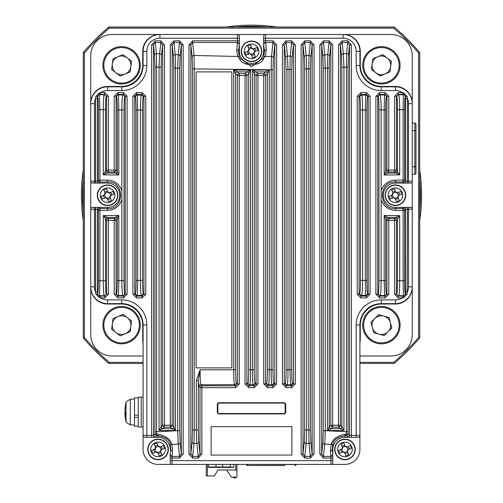 <?xml version="1.0" encoding="UTF-8"?>
<svg xmlns="http://www.w3.org/2000/svg" width="503" height="503" viewBox="0 0 503 503"><rect width="100%" height="100%" fill="white"/><g stroke="black" fill="none" stroke-linecap="round" stroke-linejoin="round"><path stroke-width="0.75" d="M344.957 437.289L348.214 437.289L346.209 435.736L344.957 435.724L344.957 437.289A12.147 12.147 0 0 0 332.804 449.437L332.804 462.521A1.867 1.867 0 0 1 330.936 464.395L344.957 464.395A14.952 14.952 0 0 0 359.909 449.437L359.909 324.957A21.308 21.308 0 0 1 381.217 303.649A21.308 21.308 0 0 0 359.909 324.957L356.168 324.957A25.043 25.043 0 0 1 381.217 299.907L395.421 299.907A13.084 13.084 0 0 0 402.318 297.946L398.313 297.946L398.313 296.078L403.746 296.085L403.582 297.732L407.179 294.035L405.613 294.217L405.607 209.349A1.867 1.861 -135 0 0 403.746 207.481L410.373 207.387A1.867 1.867 0 0 1 412.246 209.261L412.246 181.218A1.867 1.867 0 0 1 410.373 183.092L404.236 183.092L405.871 181.218L408.505 181.218L408.505 103.656A13.084 13.084 0 0 0 407.474 98.563L407.474 183.092L395.421 183.092A12.147 12.147 0 0 0 383.273 195.239A12.147 12.147 0 0 0 395.421 207.387L404.236 207.387M94.495 183.092L94.495 181.218L95.526 181.218L95.526 98.563A13.084 13.084 0 0 0 94.495 103.656L94.495 181.218L90.754 181.218L90.754 103.656A16.819 16.819 0 0 1 107.579 86.83L121.783 86.83A21.308 21.308 0 0 0 143.091 65.522A21.308 21.308 0 0 1 121.783 86.83A21.308 21.308 0 0 0 143.091 65.522L143.091 51.319A16.819 16.819 0 0 1 159.916 34.493L237.479 34.493A1.867 1.867 0 0 1 239.353 36.367L239.353 44.057L237.479 42.422L237.479 38.234L159.916 38.234A13.084 13.084 0 0 0 146.832 51.319L146.832 65.522A25.043 25.043 0 0 1 121.783 90.571L107.579 90.571A13.084 13.084 0 0 0 100.682 92.533L100.682 94.401L99.254 94.394L97.387 96.262L97.393 181.13A1.867 1.861 45 0 0 99.254 182.998L92.627 183.092A1.867 1.867 0 0 1 90.754 181.218L90.754 209.261A1.867 1.867 0 0 1 92.627 207.387L98.764 207.387L97.129 209.261L94.495 209.261L94.495 286.823A13.084 13.084 0 0 0 95.526 291.916L95.526 207.387L107.579 207.387A12.147 12.147 0 0 0 119.727 195.239A12.147 12.147 0 0 0 107.579 183.092L98.764 183.092M143.091 449.437L143.091 435.422L143.091 449.437A14.952 14.952 0 0 0 158.043 464.395L172.064 464.395L158.043 464.395M98.714 207.387L99.254 207.481A1.867 1.861 135 0 0 97.393 209.349L97.387 294.217L95.822 294.035L99.418 297.732L99.254 296.085L104.687 296.078L104.687 297.946L100.682 297.946A13.084 13.084 0 0 0 107.579 299.907L121.783 299.907A25.043 25.043 0 0 1 146.832 324.957L146.832 435.422L153.201 435.422L154.836 437.289L144.958 437.289A1.867 1.867 0 0 1 143.091 435.422L143.091 324.957A21.308 21.308 0 0 0 121.783 303.649L107.579 303.649A16.819 16.819 0 0 1 90.754 286.823L90.754 209.261L94.495 209.261L94.495 207.387M267.376 369.749L271.192 369.755L271.192 69.785L194.24 68.88L194.24 430.008L196.333 429.933L196.333 380.469L200.125 369.824L233.719 369.749L233.719 70.024L250.557 70.011L248.696 73.746L246.923 75.519L246.923 383.927L245.055 383.927L248.784 387.662L248.784 385.795L246.923 383.927L248.042 382.808C248.438 381.739 248.658 377.382 248.696 369.743L248.696 73.746A1.867 1.861 -135 0 0 246.828 71.879L250.557 70.011L250.557 369.743C250.519 378.476 250.305 383.456 249.909 384.676L248.784 385.795L254.216 385.795L254.216 387.662L257.945 383.927L256.077 383.927L256.077 75.519L254.304 73.746L252.443 70.011L269.281 70.024L267.376 73.759L265.609 75.519L265.609 383.927L263.742 383.927L267.477 387.662L267.477 385.795L265.609 383.927L266.722 382.814C267.124 381.746 267.338 377.395 267.376 369.749L267.376 73.759A1.867 1.861 -135 0 0 265.509 71.891L269.281 70.024L269.281 369.749C269.243 378.482 269.011 383.462 268.589 384.682L267.477 385.795L272.903 385.795L272.903 387.662L276.637 383.927L274.77 383.927L272.903 385.795L271.796 384.688C271.425 383.468 271.224 378.495 271.192 369.755L273.01 369.755C273.047 377.401 273.261 381.758 273.663 382.821L274.77 383.927L274.77 44.899L276.637 44.899L272.984 40.818L272.984 42.491L274.77 44.899L273.393 58.071L273.01 69.785L273.01 369.755M231.845 367.882L196.107 367.882L196.107 71.891L231.845 71.891L231.845 367.882M397.483 280.749L399.703 280.749C399.64 289.514 399.3 294.494 398.697 295.701L398.313 296.078L396.452 294.211L396.829 293.834C397.225 292.784 397.445 288.426 397.483 280.749L397.483 219.339L396.452 220.377L396.452 294.211L394.585 294.211L394.585 220.377L388.788 220.377L388.788 294.211L386.92 294.211L386.92 220.377L385.77 219.226L384.185 215.46L399.703 215.611L397.483 219.339A1.867 1.861 45 0 0 395.616 217.478L399.703 215.611L399.703 280.749L403.104 280.781L403.104 210.348L395.767 210.424C388.643 210.128 383.77 206.626 381.142 199.917L381.142 190.562C383.776 183.853 388.649 180.351 395.767 180.055L403.104 180.131L403.104 109.698L399.703 109.729L399.703 174.868L384.185 175.019L385.77 171.253L386.92 170.102L386.92 96.268L386.398 96.783C385.996 97.808 385.776 102.172 385.738 109.874L385.738 171.341A1.867 1.823 13.1 0 0 387.543 173.164L384.185 175.019L384.185 109.874L381.142 109.899L381.142 190.562M381.142 199.917L381.142 280.58L384.185 280.605L384.185 215.46L387.637 217.365L388.788 218.509L394.585 218.509L395.616 217.478M121.858 190.562L121.858 109.899L118.815 109.874L118.815 175.019L115.457 173.164A1.867 1.823 -13.1 0 0 117.262 171.341L117.262 109.874C117.224 102.172 117.004 97.808 116.602 96.783L116.08 96.268L116.08 170.102L117.23 171.253L118.815 175.019L103.297 174.868L105.517 171.139A1.867 1.861 -135 0 0 107.384 173.007L103.297 174.868L103.297 109.729L99.896 109.698L99.896 180.131L107.233 180.055C114.357 180.351 119.23 183.853 121.858 190.562L121.858 199.917C119.224 206.626 114.351 210.128 107.233 210.424L99.896 210.348L99.896 280.781L103.297 280.749L103.297 215.611L118.815 215.46L117.23 219.226L116.08 220.377L116.08 294.211L114.212 294.211L117.947 297.946L117.947 296.078L116.08 294.211L116.602 293.695C117.004 292.683 117.224 288.32 117.262 280.605L117.262 219.138A1.867 1.823 -166.9 0 0 115.457 217.315L118.815 215.46L118.815 280.605L121.858 280.58L121.858 199.917M291.872 455.045L291.872 426.638L211.128 426.638L211.128 455.045L291.872 455.045M217.296 412.058A1.867 1.867 0 0 0 219.163 413.925L283.837 413.925A1.867 1.867 0 0 0 285.704 412.058L285.704 404.582A1.867 1.867 0 0 0 283.837 402.714L219.163 402.714A1.867 1.867 0 0 0 217.296 404.582L217.296 412.058M404.286 183.092L402.74 181.998L395.421 181.923C378.137 180.753 378.086 209.701 395.421 208.556L395.421 207.387L407.474 207.387L407.179 294.035M395.767 180.055A1.867 0.346 -89.4 0 1 395.421 181.923L395.421 183.092L404.236 183.092M403.746 182.998A1.867 1.861 -45 0 0 405.607 181.13L405.613 96.262L407.179 96.444L403.582 92.747L402.318 92.533A13.084 13.084 0 0 0 395.421 90.571L381.217 90.571A25.043 25.043 0 0 1 356.168 65.522L356.168 51.319A13.084 13.084 0 0 0 343.084 38.234L265.521 38.234L265.521 40.818L272.984 40.818M404.607 109.698L403.104 109.698L403.412 94.734L403.746 94.394L405.613 96.262L405.28 96.595C404.871 97.613 404.651 101.977 404.607 109.698L404.607 180.131L405.871 181.218M403.582 92.747L403.746 94.394L402.318 94.401L402.318 92.533L398.313 92.533L394.585 96.268L396.452 96.268L396.452 170.102L399.703 174.868L395.716 173.038A1.867 1.811 102.1 0 0 397.533 171.171M395.616 173.007L394.585 171.969L388.788 171.969L387.637 173.12L395.616 173.007A1.867 1.861 135 0 0 397.483 171.139L397.483 109.729C397.445 102.071 397.232 97.714 396.829 96.645L396.452 96.268L398.313 94.401L398.313 92.533M378.966 280.58L381.142 280.58C381.079 289.332 380.758 294.312 380.18 295.525A1.867 1.861 -135 0 1 378.313 293.658C378.715 292.601 378.929 288.244 378.966 280.58L378.966 109.899C378.929 102.254 378.715 97.896 378.313 96.821A1.867 1.861 -45 0 1 380.18 94.954C380.765 96.186 381.085 101.166 381.142 109.899L378.966 109.899M385.738 280.605C385.776 288.32 385.996 292.683 386.398 293.695A1.867 1.861 135 0 1 384.537 295.563L384.185 280.605L385.738 280.605L385.738 219.138A1.867 1.823 166.9 0 1 387.543 217.315M404.607 280.781C404.651 288.521 404.871 292.884 405.28 293.884L405.613 294.217L403.746 296.085L403.412 295.751L403.104 280.781L404.607 280.781L404.607 210.348A1.867 1.861 -135 0 0 402.74 208.481L403.746 207.481M360.425 280.429L362.556 280.429C362.5 289.175 362.198 294.154 361.644 295.368A1.867 1.861 -135 0 1 359.777 293.507C360.173 292.444 360.393 288.087 360.425 280.429L360.425 110.05C360.393 102.411 360.173 98.054 359.777 96.978A1.867 1.861 -45 0 1 361.644 95.111C362.198 96.343 362.5 101.323 362.556 110.05L362.556 280.429L365.291 280.448L365.291 110.031L360.425 110.05M366.888 110.031L365.291 110.031L365.681 95.08A1.867 1.861 45 0 1 367.548 96.947C367.146 97.984 366.926 102.348 366.888 110.031L366.888 280.448C366.926 288.15 367.146 292.513 367.548 293.532A1.867 1.861 135 0 1 365.681 295.399L365.291 280.448L366.888 280.448M345.159 434.164L344.957 435.724C338.123 436.811 334.099 439.427 332.885 443.571L332.238 449.437A1.867 1.672 174 0 1 330.37 451.109L331.207 444.426C332.577 439.169 337.224 435.749 345.159 434.164L346.41 434.158L346.422 431.807L346.422 67.081L343.951 67.226L343.951 430.455L327.579 430.549L329.283 426.796A1.867 1.861 -135 0 0 331.15 428.663L327.579 430.549L327.579 68.094L325.322 68.201L325.322 430.687L348.063 431.807L348.07 433.869L349.535 435.334L356.168 435.422L356.168 324.957M348.063 67.081L346.422 67.081L346.586 53.582A1.867 1.672 6 0 1 348.453 55.255L348.063 67.081L348.063 431.807M179.722 68.201L175.421 68.094L175.421 430.549L171.888 428.682A1.867 1.842 -19 0 0 173.736 426.833L173.736 68.094L173.353 56.311L172.158 44.899L172.158 425.236L173.717 426.796L175.421 430.549L159.049 430.455L159.049 67.226L156.578 67.081L156.578 431.807L177.678 430.687L177.678 68.201L178.238 54.783L179.527 42.491L181.313 44.899L180.105 56.455L179.722 68.201L179.722 430.687L180.105 442.433L181.313 453.989L179.527 456.397L179.527 458.07L172.064 458.07L172.064 460.654L330.936 460.654L330.936 458.07L323.473 458.07L323.473 456.397L321.687 453.989L319.82 453.989L319.82 44.899L321.687 44.899L323.473 42.491L323.473 40.818L329.056 40.818L329.056 42.491L330.842 44.899L332.709 44.899L332.709 425.236L340.374 425.236L341.864 426.726L341.864 67.226L341.48 55.456L340.374 44.899L340.374 425.236A1.867 1.861 -45 0 1 338.506 427.104L332.709 427.104L331.15 428.663L340.047 428.613L338.506 427.104L338.506 44.899L340.374 44.899L342.166 42.491L342.166 40.818L338.506 44.899M329.264 68.094L327.579 68.094L327.78 54.638A1.867 1.672 6 0 1 329.647 56.311L329.264 68.094L329.264 426.833A1.867 1.842 -161 0 0 331.112 428.682M322.895 442.433L323.278 430.687L323.278 68.201L322.895 56.455L321.687 44.899L321.687 453.989L322.895 442.433A1.867 1.672 -174 0 0 324.762 444.105L323.473 456.397L330.924 456.397L330.37 451.109M332.804 454.882L332.804 458.07L330.936 458.07L330.924 456.397A1.867 1.672 174 0 0 332.791 454.725L330.936 456.466M332.791 454.725L332.238 449.437L332.804 449.437L332.804 454.831M291.74 69.439L289.961 69.439L290.25 56.04A1.867 1.672 6 0 1 292.117 57.713L291.74 69.439L291.74 369.787C291.778 377.445 291.991 381.802 292.388 382.858L293.463 383.927L291.595 385.795L291.595 387.662L286.169 387.662L286.169 385.795L284.302 383.927L285.383 382.852C285.779 381.777 285.993 377.426 286.031 369.787L286.031 69.489L285.654 57.782L284.302 44.899L286.094 42.491L287.521 56.11L287.986 69.489L287.986 369.787L289.961 369.787L289.961 69.439L286.031 69.489M310.489 68.88L308.76 68.88L309.005 55.456A1.867 1.672 6 0 1 310.873 57.128L310.489 68.88L310.489 430.008L310.873 441.76L312.156 453.989L310.364 456.397L310.364 458.07L304.78 458.07L304.78 456.397L302.995 453.989L304.284 441.659L304.667 429.933L304.667 68.955L304.284 57.229L302.995 44.899L304.78 42.491L306.151 55.556L306.667 68.955L306.667 429.933L308.76 430.008L308.76 68.88L304.667 68.955M153.201 435.422L154.93 433.869L154.937 431.807L156.578 431.807L156.59 434.158L157.841 434.164C165.795 435.768 170.448 439.188 171.793 444.426L172.63 451.109A1.867 1.672 -174 0 1 170.762 449.437L170.196 449.437A12.147 12.147 0 0 0 158.043 437.289L154.836 437.289M172.63 451.109L172.076 456.397A1.867 1.672 -174 0 1 170.209 454.725L170.762 449.437L170.115 443.571C168.914 439.433 164.89 436.824 158.043 435.724L158.043 437.289M332.804 460.654L330.936 460.654L330.936 464.395L172.064 464.395A1.867 1.867 0 0 1 170.196 462.521L170.209 454.725M151.598 437.289L151.598 44.899L153.465 44.899L155.251 42.491L155.251 40.818L160.834 40.818L160.834 42.491L162.626 44.899L164.494 44.899L164.494 425.236L162.626 425.236L162.626 44.899L161.52 55.456L161.136 67.226L161.136 426.726A1.867 1.861 -135 0 0 163.003 428.594L159.049 430.455L161.111 426.745L162.626 425.236A1.867 1.861 -135 0 0 164.494 427.104L163.003 428.594M154.937 67.081L154.547 55.255A1.867 1.672 -6 0 1 156.414 53.582L156.578 67.081L154.937 67.081L154.937 431.807M136.112 280.448L137.709 280.448L137.319 295.399A1.867 1.861 -135 0 1 135.452 293.532C135.854 292.513 136.074 288.15 136.112 280.448L136.112 110.031C136.074 102.348 135.854 97.984 135.452 96.947A1.867 1.861 -45 0 1 137.319 95.08L137.709 110.031L137.709 280.448L140.444 280.429L140.444 110.05L136.112 110.031M142.575 110.05L140.444 110.05C140.5 101.323 140.802 96.343 141.356 95.111A1.867 1.861 45 0 1 143.223 96.978C142.827 98.054 142.607 102.411 142.575 110.05L142.575 280.429C142.607 288.087 142.827 292.444 143.223 293.507A1.867 1.861 135 0 1 141.356 295.368C140.802 294.154 140.5 289.175 140.444 280.429L142.575 280.429M99.254 207.481L100.26 208.481L107.579 208.556C124.863 209.726 124.914 180.778 107.579 181.923L107.579 183.092L95.526 183.092L95.526 181.218L97.393 181.13L98.393 180.131A1.867 1.861 45 0 0 100.26 181.998L99.254 182.998M107.233 210.424A1.867 0.346 90.6 0 1 107.579 208.556L107.579 207.387L98.764 207.387M98.393 280.781L99.896 280.781L99.588 295.751L99.254 296.085L97.387 294.217L97.72 293.884C98.129 292.884 98.349 288.521 98.393 280.781L98.393 210.348L97.129 209.261M107.384 217.478L108.415 218.509L114.212 218.509L115.363 217.365L107.384 217.478A1.867 1.861 -45 0 0 105.517 219.339L105.517 280.749C105.555 288.426 105.775 292.784 106.171 293.834L106.548 294.211L106.548 220.377L103.297 215.611L107.284 217.441A1.867 1.811 -77.9 0 0 105.467 219.308M124.034 109.899L121.858 109.899C121.915 101.166 122.235 96.186 122.82 94.954A1.867 1.861 45 0 1 124.687 96.821C124.285 97.896 124.071 102.254 124.034 109.899L124.034 280.58C124.071 288.244 124.285 292.601 124.687 293.658A1.867 1.861 135 0 1 122.82 295.525C122.242 294.312 121.921 289.332 121.858 280.58L124.034 280.58M97.393 98.563L95.526 98.563L95.822 96.444L99.418 92.747L104.687 92.533L104.687 94.401L106.548 96.268L108.415 96.268L108.415 170.102L106.548 170.102L106.548 96.268L106.171 96.645C105.768 97.714 105.555 102.071 105.517 109.729L105.517 171.139L106.548 170.102A1.867 1.861 -135 0 0 108.415 171.969L107.384 173.007M107.233 180.055A1.867 0.346 89.4 0 0 107.579 181.923L100.26 181.998A1.867 0.358 89.4 0 1 99.896 180.131L98.393 180.131L98.393 109.698C98.349 101.977 98.129 97.613 97.72 96.595L95.822 96.444M192.511 430.008L194.24 430.008L193.995 443.432A1.867 1.672 -174 0 1 192.127 441.76L192.511 430.008L192.511 68.88L192.127 57.128A1.867 1.672 -6 0 1 193.995 55.456L237.586 56.468L236.718 49.646L237.479 42.422M198.333 429.933L198.716 441.659L200.005 453.989L198.22 456.397L198.22 458.07L201.873 453.989L200.005 453.989L200.005 387.662L198.968 386.625L198.333 380.469L198.333 429.933L196.333 429.933L196.849 443.332L193.995 443.432L192.636 456.397L190.844 453.989L188.977 453.989L192.636 458.07L192.636 456.397L198.22 456.397L196.849 443.332A1.867 1.672 174 0 0 198.716 441.659M235.624 369.749C235.662 377.395 235.876 381.746 236.278 382.814L237.391 383.927L237.391 75.519L235.624 73.759L233.719 70.024L237.485 71.885A1.867 1.861 -54.2 0 0 235.624 73.752L235.624 369.749L233.719 369.749C233.757 378.482 233.989 383.462 234.411 384.682L200.835 384.764L201.873 385.795A1.867 1.861 -45 0 0 200.005 387.662L201.873 387.662L201.873 453.989M254.304 369.743C254.342 377.382 254.562 381.739 254.958 382.808L256.077 383.927L254.216 385.795L253.091 384.676C252.695 383.456 252.481 378.476 252.443 369.743L252.443 70.011L256.172 71.879A1.867 1.861 -43.1 0 0 254.304 73.746L254.304 369.743L248.696 369.743M239.353 44.006L238.585 51.319L239.265 57.317C239.742 67.138 263.258 67.163 263.735 57.317L264.415 51.319L263.647 44.057L263.647 36.367A1.867 1.867 0 0 1 265.521 34.493L237.479 34.493L237.479 38.234L239.353 38.234M236.718 49.646A1.867 1.672 -174 0 1 238.585 51.319L239.353 51.319A12.147 12.147 0 0 0 251.5 63.466A12.147 12.147 0 0 0 263.647 51.319L263.647 44.057M192.127 57.128L190.844 44.899L192.636 42.491L192.636 40.818L239.353 40.818L239.353 51.319L239.353 44.057M359.909 449.437L359.909 435.422A1.867 1.867 0 0 1 358.042 437.289L348.164 437.289M263.647 38.234L265.521 38.234L265.521 34.493L343.084 34.493A16.819 16.819 0 0 1 359.909 51.319L359.909 65.522A21.308 21.308 0 0 0 381.217 86.83L395.421 86.83A16.819 16.819 0 0 1 412.246 103.656L412.246 181.218L408.505 181.218L408.505 183.092M405.607 291.916L407.474 291.916A13.084 13.084 0 0 0 408.505 286.823L408.505 209.261L412.246 209.261L412.246 286.823A16.819 16.819 0 0 1 395.421 303.649L381.217 303.649L381.217 299.907M266.282 49.646A1.867 1.672 -6 0 0 264.415 51.319L263.647 51.319L263.647 40.818L265.521 40.818L266.282 49.646L265.414 56.468L251.506 66.798L237.586 56.468A1.867 1.647 159.5 0 1 239.265 57.317M172.064 464.395L172.064 460.654L170.196 460.654L170.196 454.831M95.822 294.035L95.526 291.916L97.393 291.916M100.682 296.078L100.682 297.946L99.418 297.732M407.179 96.444L407.474 98.563L405.607 98.563M403.582 297.732L402.318 297.946L402.318 296.078M114.212 294.211L114.212 220.377L108.415 220.377L108.415 294.211L106.548 294.211L104.687 296.078L104.303 295.701C103.7 294.494 103.36 289.514 103.297 280.749L105.517 280.749M99.418 92.747L99.896 109.698L98.393 109.698M105.517 109.729L103.297 109.729C103.36 100.99 103.7 96.004 104.303 94.778L104.687 94.401L100.682 94.401M402.318 94.401L398.313 94.401L398.697 94.778C399.3 96.004 399.64 100.99 399.703 109.729L397.483 109.729M117.262 280.605L118.815 280.605L118.463 295.563A1.867 1.861 -135 0 1 116.602 293.695M116.602 96.783A1.867 1.861 -45 0 1 118.463 94.916L118.815 109.874L117.262 109.874M385.738 109.874L384.185 109.874L384.537 94.916A1.867 1.861 45 0 1 386.398 96.783M161.136 67.226L159.049 67.226L159.652 53.783L160.834 42.491L155.251 42.491L156.414 53.582L159.652 53.783A1.867 1.672 -174 0 1 161.52 55.456M173.353 56.311A1.867 1.672 -6 0 1 175.22 54.638L175.421 68.094L173.736 68.094M239.334 44.163A1.867 1.672 -174 0 0 237.466 42.491L192.636 42.491L193.995 55.456L194.24 68.88L192.511 68.88M273.01 69.785L271.192 69.785L271.526 56.399L272.984 42.491L265.534 42.491A1.867 1.672 -6 0 0 263.666 44.163M322.895 56.455A1.867 1.672 -6 0 1 324.762 54.783L327.78 54.638L329.056 42.491L323.473 42.491L324.762 54.783L325.322 68.201L323.278 68.201M341.48 55.456A1.867 1.672 174 0 1 343.348 53.783L346.586 53.582L347.749 42.491L342.166 42.491L343.348 53.783L343.951 67.226L341.864 67.226M196.333 380.469L198.333 380.469L200.125 369.824C200.163 378.558 200.401 383.538 200.835 384.764A1.867 1.861 -45 0 0 198.968 386.625M286.031 369.787L287.986 369.787C287.942 378.514 287.697 383.493 287.251 384.72L286.169 385.795L291.595 385.795L290.527 384.726L289.961 369.787L291.74 369.787M170.196 454.882L172.064 456.466L179.527 456.397L178.238 444.105L177.678 430.687L179.722 430.687M323.278 430.687L325.322 430.687L324.762 444.105L331.207 444.426A1.867 1.647 -159.7 0 0 332.885 443.571M304.667 429.933L306.667 429.933L306.151 443.332L304.78 456.397L310.364 456.397L309.005 443.432L308.76 430.008L310.489 430.008M183.18 44.899L181.313 44.899L181.313 453.989L183.18 453.989L183.18 44.899L179.527 40.818L179.527 42.491L173.944 42.491L173.944 40.818L170.291 44.899L172.158 44.899L173.944 42.491L175.22 54.638L178.238 54.783A1.867 1.672 6 0 1 180.105 56.455M171.888 428.682L170.291 427.104L164.494 427.104L164.494 425.236L170.291 425.236L170.291 44.899M97.72 293.884A1.867 1.861 45 0 0 99.588 295.751L104.303 295.701A1.867 1.861 -45 0 0 106.171 293.834M117.23 219.226A1.867 1.861 -135 0 0 115.363 217.365L115.457 217.315M106.171 96.645A1.867 1.861 -135 0 0 104.303 94.778L99.588 94.734A1.867 1.861 135 0 0 97.72 96.595M100.26 208.481A1.867 0.358 90.6 0 0 99.896 210.348L98.393 210.348A1.867 1.861 135 0 1 100.26 208.481M123.373 296.078L123.373 297.946L127.108 294.211L125.241 294.211L123.373 296.078L122.82 295.525L118.463 295.563L117.947 296.078L123.373 296.078M115.457 173.164L114.212 171.969L108.415 171.969L108.415 170.102L114.212 170.102L114.212 96.268L116.08 96.268L117.947 94.401L117.947 92.533L114.212 96.268M124.687 293.658L125.241 294.211L125.241 96.268L127.108 96.268L123.373 92.533L123.373 94.401L125.241 96.268L124.687 96.821M347.667 437.195A1.867 1.861 -45 0 0 349.535 435.334L349.535 44.899L351.402 44.899L347.749 40.818L347.749 42.491L349.535 44.899L348.453 55.255M339.997 428.594A1.867 1.861 -45 0 0 341.864 426.726L343.951 430.455L340.047 428.613A1.867 1.842 -72.8 0 0 341.889 426.745M408.505 207.387L408.505 209.261L405.871 209.261L404.607 210.348L403.104 210.348A1.867 0.358 -90.6 0 0 402.74 208.481L395.421 208.556A1.867 0.346 -90.6 0 1 395.767 210.424M396.829 293.834A1.867 1.861 45 0 0 398.697 295.701L403.412 295.751A1.867 1.861 -45 0 0 405.28 293.884M405.28 96.595A1.867 1.861 -135 0 0 403.412 94.734L398.697 94.778A1.867 1.861 135 0 0 396.829 96.645M402.74 181.998A1.867 0.358 -89.4 0 0 403.104 180.131L404.607 180.131A1.867 1.861 -45 0 1 402.74 181.998M386.398 293.695L386.92 294.211L385.053 296.078L384.537 295.563L380.18 295.525L379.627 296.078L377.759 294.211L378.313 293.658M385.053 297.946L385.053 296.078L379.627 296.078L379.627 297.946L385.053 297.946L388.788 294.211M385.77 171.253A1.867 1.861 45 0 0 387.637 173.12L387.543 173.164M379.627 297.946L375.892 294.211L377.759 294.211L377.759 96.268L379.627 94.401L380.18 94.954L384.537 94.916L385.053 94.401L386.92 96.268L388.788 96.268L385.053 92.533L385.053 94.401L379.627 94.401L379.627 92.533L375.892 96.268L377.759 96.268L378.313 96.821M192.127 441.76L190.844 453.989L190.844 44.899L188.977 44.899L188.977 453.989M239.258 383.927L237.391 383.927L235.523 385.795L235.523 387.662L239.258 383.927L239.258 75.519L237.391 75.519A1.867 1.861 -45 0 1 239.258 73.652L245.055 73.652A1.867 1.861 -135 0 1 246.923 75.519L239.258 75.519L239.258 73.652L237.491 71.891A1.867 1.861 -45 0 0 235.624 73.759M143.223 293.507L143.933 294.211L142.066 296.078L142.066 297.946L145.801 294.211L143.933 294.211L143.933 96.268L145.801 96.268L142.066 92.533L142.066 94.401L143.933 96.268L143.223 96.978M142.066 297.946L136.64 297.946L136.64 296.078L134.773 294.211L135.452 293.532M136.64 297.946L132.905 294.211L134.773 294.211L134.773 96.268L136.64 94.401L137.319 95.08L141.356 95.111L142.066 94.401L136.64 94.401L136.64 92.533L132.905 96.268L134.773 96.268L135.452 96.947M292.388 382.858A1.867 1.861 135 0 1 290.527 384.726L287.251 384.72A1.867 1.861 -135 0 1 285.383 382.852M292.117 57.713L293.463 44.899L293.463 383.927L295.33 383.927L295.33 44.899L291.671 40.818L291.671 42.491L293.463 44.899L295.33 44.899M286.169 387.662L282.435 383.927L284.302 383.927L284.302 44.899L282.435 44.899L286.094 40.818L286.094 42.491L291.671 42.491L290.25 56.04L287.521 56.11A1.867 1.672 -6 0 0 285.654 57.782M310.873 441.76A1.867 1.672 174 0 1 309.005 443.432L306.151 443.332A1.867 1.672 -174 0 1 304.284 441.659M310.873 57.128L312.156 44.899L312.156 453.989L314.023 453.989L314.023 44.899L310.364 40.818L310.364 42.491L312.156 44.899L314.023 44.899M304.78 458.07L301.127 453.989L302.995 453.989L302.995 44.899L301.127 44.899L304.78 40.818L304.78 42.491L310.364 42.491L309.005 55.456L306.151 55.556A1.867 1.672 -6 0 0 304.284 57.229M367.548 293.532L368.227 294.211L366.36 296.078L366.36 297.946L370.095 294.211L368.227 294.211L368.227 96.268L370.095 96.268L366.36 92.533L366.36 94.401L368.227 96.268L367.548 96.947M366.36 297.946L360.934 297.946L360.934 296.078L359.067 294.211L359.777 293.507M360.934 297.946L357.199 294.211L359.067 294.211L359.067 96.268L360.934 94.401L361.644 95.111L365.681 95.08L366.36 94.401L360.934 94.401L360.934 92.533L357.199 96.268L359.067 96.268L359.777 96.978M161.111 426.745A1.867 1.842 -107.2 0 0 162.953 428.613L171.85 428.663A1.867 1.861 -45 0 0 173.717 426.796M172.158 425.236A1.867 1.861 -45 0 1 170.291 427.104L170.291 425.236L172.158 425.236M329.283 426.796L330.842 425.236A1.867 1.861 -135 0 0 332.709 427.104L332.709 425.236L330.842 425.236L330.842 44.899L329.647 56.311M245.055 383.927L245.055 73.652L246.828 71.879A1.867 1.861 -136.9 0 1 248.696 73.746M256.172 71.879L257.945 73.652L263.742 73.652L265.509 71.891L256.172 71.879A1.867 1.861 -45 0 0 254.304 73.746M263.742 383.927L263.742 75.519L257.945 75.519L257.945 73.652A1.867 1.861 -45 0 0 256.077 75.519L257.945 75.519L257.945 383.927M263.742 73.652A1.867 1.861 -135 0 1 265.609 75.519L263.742 75.519L263.742 73.652M265.509 71.891L265.515 71.885A1.867 1.861 -125.8 0 1 267.376 73.752M397.533 219.308A1.867 1.811 77.9 0 0 395.716 217.441L387.637 217.365A1.867 1.861 135 0 0 385.77 219.226M396.452 220.377A1.867 1.861 45 0 0 394.585 218.509L394.585 220.377L396.452 220.377M386.92 220.377A1.867 1.861 135 0 1 388.788 218.509L388.788 220.377L386.92 220.377M388.788 96.268L388.788 170.102L394.585 170.102L394.585 171.969A1.867 1.861 135 0 0 396.452 170.102L394.585 170.102L394.585 96.268M388.788 171.969A1.867 1.861 45 0 1 386.92 170.102L388.788 170.102L388.788 171.969M105.467 171.171A1.867 1.811 -102.1 0 0 107.284 173.038L115.363 173.12A1.867 1.861 -45 0 0 117.23 171.253M116.08 170.102A1.867 1.861 -45 0 1 114.212 171.969L114.212 170.102L116.08 170.102M108.415 218.509A1.867 1.861 -45 0 0 106.548 220.377L108.415 220.377L108.415 218.509M114.212 218.509A1.867 1.861 -135 0 1 116.08 220.377L114.212 220.377L114.212 218.509M97.129 181.218L98.714 183.092M263.735 57.317A1.867 1.647 20.5 0 1 265.414 56.468L271.526 56.399A1.867 1.672 6 0 1 273.393 58.071M263.647 44.006L265.521 42.422M405.871 209.261L404.286 207.387M348.214 437.289L349.799 435.422M346.209 435.736A1.867 1.861 -45 0 0 348.07 433.869L346.41 434.158L346.209 435.736M154.547 55.255L153.465 44.899L153.465 435.334A1.867 1.861 45 0 0 155.333 437.195L154.786 437.289M157.841 434.164L158.043 435.724L156.791 435.736L156.59 434.158L154.93 433.869A1.867 1.861 45 0 0 156.791 435.736L155.333 437.195M143.091 427.009L141.224 427.009L141.224 397.106L143.091 397.106M347.755 456.208A7.325 7.325 0 0 0 349.422 443.633A7.325 7.325 0 0 0 337.695 448.475A7.325 7.325 0 0 0 347.755 456.208M342.486 447.337A3.244 3.244 0 0 0 341.726 449.173L338.55 450.487A25.552 11.399 67.6 0 0 339.682 453.222L342.857 451.908A3.244 3.244 0 0 0 344.687 452.669L346.001 455.844A25.552 11.399 -22.4 0 0 348.736 454.718L347.428 451.543A3.244 3.244 0 0 0 348.189 449.707L351.364 448.393A25.552 11.399 -112.4 0 0 350.233 445.658L347.057 446.972A3.244 3.244 0 0 0 345.221 446.205L343.907 443.03A25.552 11.399 157.6 0 0 341.172 444.162L342.644 447.72A2.886 2.886 0 0 0 342.103 449.016L341.726 449.173M342.857 451.908L343.235 451.751A2.886 2.886 0 0 0 347.806 449.864L348.189 449.707M347.057 446.972L346.674 447.129A2.886 2.886 0 0 0 342.644 447.72M342.103 449.016A2.886 2.886 0 0 0 343.235 451.751M341.763 452.36L340.638 449.625M347.875 452.631L345.14 453.763M347.806 449.864A2.886 2.886 0 0 0 346.674 447.129M348.145 446.519L349.277 449.254M342.034 446.249L344.775 445.117M345.379 446.589L345.221 446.205M344.53 452.291L344.687 452.669M347.428 451.543L347.271 451.16M348.881 458.943A10.28 10.28 0 0 0 351.22 441.288A10.28 10.28 0 0 0 334.765 448.091A10.28 10.28 0 0 0 348.881 458.943M160.841 456.208A7.325 7.325 0 0 0 162.507 443.633A7.325 7.325 0 0 0 150.781 448.475A7.325 7.325 0 0 0 160.841 456.208M155.572 447.337A3.244 3.244 0 0 0 154.811 449.173L151.636 450.487A25.552 11.399 67.6 0 0 152.767 453.222L155.943 451.908A3.244 3.244 0 0 0 157.779 452.669L159.093 455.844A25.552 11.399 -22.4 0 0 161.828 454.718L160.514 451.543A3.244 3.244 0 0 0 161.274 449.707L164.45 448.393A25.552 11.399 -112.4 0 0 163.318 445.658L160.143 446.972A3.244 3.244 0 0 0 158.313 446.205L156.999 443.03A25.552 11.399 157.6 0 0 154.264 444.162L155.729 447.72A2.886 2.886 0 0 0 155.194 449.016L154.811 449.173M155.943 451.908L156.326 451.751A2.886 2.886 0 0 0 160.897 449.864L161.274 449.707M160.143 446.972L159.765 447.129A2.886 2.886 0 0 0 155.729 447.72M155.194 449.016A2.886 2.886 0 0 0 156.326 451.751M154.855 452.36L153.723 449.625M160.966 452.631L158.225 453.763M160.897 449.864A2.886 2.886 0 0 0 159.765 447.129M161.237 446.519L162.362 449.254M155.125 446.249L157.86 445.117M158.47 446.589L158.313 446.205M157.621 452.291L157.779 452.669M160.514 451.543L160.356 451.16M161.972 458.943A10.28 10.28 0 0 0 164.311 441.288A10.28 10.28 0 0 0 147.851 448.091A10.28 10.28 0 0 0 161.972 458.943M398.219 202.011A7.325 7.325 0 0 0 399.885 189.43A7.325 7.325 0 0 0 388.159 194.277A7.325 7.325 0 0 0 398.219 202.011M392.95 193.139A3.244 3.244 0 0 0 392.189 194.975L389.014 196.283A25.552 11.399 67.6 0 0 390.146 199.025L393.321 197.71A3.244 3.244 0 0 0 395.157 198.471L396.465 201.646A25.552 11.399 -22.4 0 0 399.206 200.515L397.892 197.339A3.244 3.244 0 0 0 398.653 195.504L401.828 194.196A25.552 11.399 -112.4 0 0 400.696 191.461L397.521 192.768A3.244 3.244 0 0 0 395.691 192.008L394.377 188.832A25.552 11.399 157.6 0 0 391.642 189.964L393.107 193.517A2.886 2.886 0 0 0 392.573 194.818L392.189 194.975M393.321 197.71L393.698 197.553A2.886 2.886 0 0 0 398.275 195.661L398.653 195.504M397.521 192.768L397.144 192.926A2.886 2.886 0 0 0 393.107 193.517M392.573 194.818A2.886 2.886 0 0 0 393.698 197.553M392.233 198.157L391.101 195.422M398.345 198.427L395.603 199.559M398.275 195.661A2.886 2.886 0 0 0 397.144 192.926M398.615 192.322L399.74 195.057M392.503 192.052L395.239 190.92M395.848 192.385L395.691 192.008M395 198.094L395.157 198.471M397.892 197.339L397.735 196.962M399.351 204.74A10.28 10.28 0 0 0 401.69 187.091A10.28 10.28 0 0 0 385.229 193.888A10.28 10.28 0 0 0 399.351 204.74M110.377 202.011A7.325 7.325 0 0 0 112.043 189.43A7.325 7.325 0 0 0 100.317 194.277A7.325 7.325 0 0 0 110.377 202.011M105.108 193.139A3.244 3.244 0 0 0 104.347 194.975L101.172 196.283A25.552 11.399 67.6 0 0 102.304 199.025L105.479 197.71A3.244 3.244 0 0 0 107.309 198.471L108.623 201.646A25.552 11.399 -22.4 0 0 111.358 200.515L110.05 197.339A3.244 3.244 0 0 0 110.811 195.504L113.986 194.196A25.552 11.399 -112.4 0 0 112.854 191.461L109.679 192.768A3.244 3.244 0 0 0 107.843 192.008L106.535 188.832A25.552 11.399 157.6 0 0 103.794 189.964L105.265 193.517A2.886 2.886 0 0 0 104.725 194.818L104.347 194.975M105.479 197.71L105.856 197.553A2.886 2.886 0 0 0 110.427 195.661L110.811 195.504M109.679 192.768L109.302 192.926A2.886 2.886 0 0 0 105.265 193.517M104.725 194.818A2.886 2.886 0 0 0 105.856 197.553M104.385 198.157L103.26 195.422M110.497 198.427L107.761 199.559M110.427 195.661A2.886 2.886 0 0 0 109.302 192.926M110.767 192.322L111.899 195.057M104.655 192.052L107.397 190.92M108 192.385L107.843 192.008M107.152 198.094L107.309 198.471M110.05 197.339L109.893 196.962M111.503 204.74A10.28 10.28 0 0 0 113.841 187.091A10.28 10.28 0 0 0 97.387 193.888A10.28 10.28 0 0 0 111.503 204.74M248.702 44.547A7.325 7.325 0 0 0 247.036 57.128A7.325 7.325 0 0 0 258.762 52.281A7.325 7.325 0 0 0 248.702 44.547M253.971 53.419A3.244 3.244 0 0 0 254.732 51.583L257.907 50.275A25.552 11.399 -112.4 0 0 256.775 47.533L253.6 48.848A3.244 3.244 0 0 0 251.764 48.087L250.456 44.912A25.552 11.399 157.6 0 0 247.721 46.043L249.029 49.219A3.244 3.244 0 0 0 248.268 51.048L245.093 52.362A25.552 11.399 67.6 0 0 246.225 55.097L249.4 53.79A3.244 3.244 0 0 0 251.236 54.55L252.544 57.726A25.552 11.399 -22.4 0 0 255.279 56.594L253.814 53.041A2.886 2.886 0 0 0 254.355 51.74L254.732 51.583M253.6 48.848L253.223 49.005A2.886 2.886 0 0 0 248.645 50.891L248.268 51.048M249.4 53.79L249.777 53.632A2.886 2.886 0 0 0 253.814 53.041M254.355 51.74A2.886 2.886 0 0 0 253.223 49.005M254.688 48.395L255.82 51.136M248.583 48.125L251.318 46.999M248.645 50.891A2.886 2.886 0 0 0 249.777 53.632M248.312 54.236L247.18 51.501M254.417 54.506L251.682 55.638M251.079 54.167L251.236 54.55M251.921 48.464L251.764 48.087M249.029 49.219L249.186 49.596M247.577 41.818A10.28 10.28 0 0 0 245.231 59.467A10.28 10.28 0 0 0 261.692 52.67A10.28 10.28 0 0 0 247.577 41.818M208.512 464.395L208.512 467.01A0.371 0.371 0 0 0 208.883 467.381L208.512 467.01A0.371 0.371 0 0 0 208.883 467.381L233.411 467.381M210.304 467.381L208.883 467.381M226.564 467.274L211.857 467.381L229.575 467.381M227.482 467.381L226.847 467.381M222.703 464.395L222.703 467.01L230.179 467.01A0.371 0.371 -90 0 1 229.802 467.381A0.371 0.371 -90 0 0 230.179 467.01L230.179 464.395L230.179 467.01L233.82 467.274L233.933 464.395M295.236 464.395L296.173 464.395M296.173 464.539A0.975 0.975 0 0 1 295.198 465.514L295.198 464.395M247.426 464.395L295.198 464.539M275.613 465.514L277.015 465.514M247.426 464.539L247.426 465.514L284.956 465.514M257.297 465.514L267.011 465.514M247.426 465.514A0.975 0.975 0 0 1 246.451 464.539L247.426 464.577M206.268 464.395L206.268 475.983L207.387 475.983L207.387 464.395M236.919 464.395L236.919 469.997L217.856 469.997L214.492 475.983L207.387 475.983M232.996 477.102L233.744 477.85L235.8 477.85L236.919 476.354L236.919 469.997M217.856 469.997L226.639 469.997L231.311 477.102L236.36 477.102M217.856 412.429L217.856 404.205A1.119 1.119 0 0 1 218.975 403.085L284.025 403.085A1.119 1.119 0 0 1 285.144 404.205L285.144 412.429A1.119 1.119 0 0 1 284.025 413.554L218.975 413.554A1.119 1.119 0 0 1 217.856 412.429M94.495 103.656L90.754 103.656L90.754 55.802A21.308 21.308 0 0 1 112.062 34.493L159.539 34.493A16.819 16.819 0 0 0 142.72 51.319A16.819 16.819 0 0 1 159.539 34.493L159.916 34.493A16.819 16.819 0 0 0 143.091 51.319L146.832 51.319M143.091 65.151L142.72 65.151A21.308 21.308 0 0 1 121.412 86.459L107.579 86.459L121.412 86.459A21.308 21.308 0 0 0 142.72 65.151L142.72 51.319A16.819 16.819 0 0 1 159.539 34.493L159.539 34.493M112.062 355.986L143.091 355.986L112.062 355.986A21.308 21.308 0 0 1 90.754 334.677L90.754 286.823L94.495 286.823M90.754 55.802L90.754 103.278A16.819 16.819 0 0 1 107.579 86.459L107.579 86.83A16.819 16.819 0 0 0 90.754 103.656M90.754 287.2A16.819 16.819 0 0 0 107.579 304.019L121.412 304.019L107.579 304.019A16.819 16.819 0 0 1 90.754 287.2L90.76 287.2A16.819 16.819 0 0 0 107.579 304.019L107.579 303.649A16.819 16.819 0 0 1 90.754 286.823M143.091 342.688A16.819 16.819 0 0 1 142.72 339.16A16.819 16.819 0 0 0 143.091 342.688A16.819 16.819 0 0 1 142.72 339.16L142.72 325.328A21.308 21.308 0 0 0 121.412 304.019L121.412 303.649M408.505 286.823L412.246 286.823L412.246 287.2A16.819 16.819 0 0 1 395.421 304.019L381.588 304.019L395.421 304.019A16.819 16.819 0 0 0 412.246 287.2L412.246 334.677A21.308 21.308 0 0 1 390.938 355.986L359.909 355.986M359.909 342.688A16.819 16.819 0 0 0 360.28 339.16L360.28 325.328L360.28 339.16A16.819 16.819 0 0 1 359.909 342.688A16.819 16.819 0 0 0 360.28 339.16L359.909 339.16M395.421 86.459A16.819 16.819 0 0 1 412.246 103.278L412.246 103.656A16.819 16.819 0 0 0 395.421 86.83L395.421 86.459L381.588 86.459L395.421 86.459A16.819 16.819 0 0 1 412.246 103.278L412.246 55.802A21.308 21.308 0 0 0 390.938 34.493L343.461 34.493L390.938 34.493M412.246 334.677L412.246 287.2A16.819 16.819 0 0 1 395.421 304.019L395.421 303.649A16.819 16.819 0 0 0 412.246 286.823M343.084 38.234L343.084 34.493L343.461 34.493A16.819 16.819 0 0 1 360.28 51.319L360.28 65.151A21.308 21.308 0 0 0 381.588 86.459A21.308 21.308 0 0 1 360.28 65.151L359.909 65.151M381.588 304.019A21.308 21.308 0 0 0 360.28 325.328A21.308 21.308 0 0 1 381.588 304.019L381.588 303.649M359.909 362.336L393.73 362.336A219.434 219.434 0 0 0 418.597 337.469L418.597 53.01A219.434 219.434 0 0 0 393.73 28.143L109.27 28.143A219.434 219.434 0 0 0 84.403 53.01L84.403 337.469A219.434 219.434 0 0 0 109.27 362.336L143.091 362.336M143.091 363.462L108.855 363.462A220.553 220.553 0 0 1 83.278 337.884L83.278 52.595A220.553 220.553 0 0 1 108.855 27.017L394.145 27.017A220.553 220.553 0 0 1 419.722 52.595L419.722 337.884A220.553 220.553 0 0 1 394.145 363.462L359.909 363.462M83.278 179.364A168.97 168.97 0 0 0 83.278 211.115M419.722 211.115A168.97 168.97 0 0 0 419.722 179.364M267.376 27.017A168.97 168.97 0 0 0 235.624 27.017M83.278 220.383A170.089 170.089 0 0 1 83.278 170.096M226.356 27.017A170.089 170.089 0 0 1 276.644 27.017M419.722 170.096A170.089 170.089 0 0 1 419.722 220.383M84.403 337.469L83.278 337.884M83.278 52.595L84.403 53.01M108.855 27.017L109.27 28.143M109.27 362.336L108.855 363.462M394.145 27.017L393.73 28.143M393.73 362.336L394.145 363.462M419.722 52.595L418.597 53.01M418.597 337.469L419.722 337.884M118.029 316.506A9.343 9.343 0 0 0 115.897 332.552A9.343 9.343 0 0 0 130.862 326.372A9.343 9.343 0 0 0 118.029 316.506A9.343 9.343 0 0 0 112.332 323.913M123.015 314.444L131.572 321.021L130.151 331.722L120.179 335.841L111.622 329.264L113.043 318.569L123.015 314.444M125.165 333.778A9.343 9.343 0 0 0 130.862 326.372M114.458 307.867A18.693 18.693 0 0 1 140.123 327.598A18.693 18.693 0 0 1 110.207 339.959A18.693 18.693 0 0 1 114.458 307.867A18.693 18.693 0 0 1 140.123 327.598A18.693 18.693 0 0 1 110.207 339.959A18.693 18.693 0 0 1 114.458 307.867M374.823 318.506A9.343 9.343 0 0 0 378.948 334.162A9.343 9.343 0 0 0 390.441 322.763A9.343 9.343 0 0 0 374.823 318.506A9.343 9.343 0 0 1 383.864 316.129M378.658 314.708L389.07 317.544L391.812 327.981L384.147 335.576L373.742 332.741L370.994 322.304L378.658 314.708M387.983 331.779A9.343 9.343 0 0 0 390.441 322.763M368.246 311.866A18.693 18.693 0 0 1 399.476 320.386A18.693 18.693 0 0 1 376.483 343.178A18.693 18.693 0 0 1 368.246 311.866A18.693 18.693 0 0 1 399.476 320.386A18.693 18.693 0 0 1 376.483 343.178A18.693 18.693 0 0 1 368.246 311.866M377.835 56.701A9.343 9.343 0 0 0 375.71 72.746A9.343 9.343 0 0 0 390.668 66.566A9.343 9.343 0 0 0 377.835 56.701M382.821 54.638L391.378 61.215L389.957 71.91L379.985 76.035L371.428 69.458L372.849 58.757L382.821 54.638M375.71 72.746A9.343 9.343 0 0 0 384.971 73.972A9.343 9.343 0 0 0 387.103 57.927A9.343 9.343 0 0 0 372.138 64.107M374.263 48.062A18.693 18.693 0 0 1 399.935 67.792A18.693 18.693 0 0 1 370.013 80.153A18.693 18.693 0 0 1 374.263 48.062A18.693 18.693 0 0 1 399.935 67.792A18.693 18.693 0 0 1 370.013 80.153A18.693 18.693 0 0 1 374.263 48.062M118.029 56.701A9.343 9.343 0 0 0 115.897 72.746A9.343 9.343 0 0 0 130.862 66.566A9.343 9.343 0 0 0 118.029 56.701A9.343 9.343 0 0 0 112.332 64.107M123.015 54.638L131.572 61.215L130.151 71.91L120.179 76.035L111.622 69.458L113.043 58.757L123.015 54.638M125.165 73.972A9.343 9.343 0 0 0 130.862 66.566M114.458 48.062A18.693 18.693 0 0 1 140.123 67.792A18.693 18.693 0 0 1 110.207 80.153A18.693 18.693 0 0 1 114.458 48.062A18.693 18.693 0 0 1 140.123 67.792A18.693 18.693 0 0 1 110.207 80.153A18.693 18.693 0 0 1 114.458 48.062M141.224 417.786L141.224 397.106L138.231 397.106L138.231 427.009L141.224 427.009L141.224 417.786M134.496 417.069L134.496 397.854L138.231 397.854M138.231 426.261L134.496 426.261L134.496 417.264L138.231 417.264M134.496 415.132L138.231 415.132M125.649 419.571A33.6 31.035 -0 0 1 125.077 416.566A33.644 33.644 0 0 0 126.058 421.263L126.058 402.853A33.644 33.644 0 0 0 125.077 407.549A33.6 31.035 180 0 0 124.989 408.285L125.04 409.172M125.077 412.058A33.6 12.871 -0 0 0 124.989 412.359L124.989 414.503A33.6 31.035 180 0 0 125.04 414.944M125.077 416.566A33.6 31.035 -0 0 1 124.989 415.83L124.989 414.944A33.6 12.871 -0 0 0 125.649 416.49A32.682 27.017 -52.5 0 1 125.649 413.303A33.6 12.871 180 0 1 124.989 411.75L124.989 409.605A33.6 31.035 -0 0 1 125.649 405.871A32.682 11.204 -151.6 0 1 125.649 404.544A33.6 31.035 180 0 0 125.077 407.549M125.612 414.459L124.989 414.503M125.605 414.925L124.989 414.944M414.862 174.308L414.862 123.09L412.246 123.09L414.862 123.09A1.119 1.119 0 0 1 415.981 124.216L415.981 173.183A1.119 1.119 0 0 1 414.862 174.308L412.246 174.308M276.637 44.899L276.637 383.927M272.903 387.662L267.477 387.662M254.216 387.662L248.784 387.662M235.523 387.662L201.873 387.662L201.873 385.795L235.523 385.795L234.411 384.682A1.867 1.861 -45 0 0 236.278 382.814M198.22 458.07L192.636 458.07M192.636 40.818L188.977 44.899M108.415 96.268L104.687 92.533M117.947 92.533L123.373 92.533M127.108 96.268L127.108 294.211M123.373 297.946L117.947 297.946M104.687 297.946L108.415 294.211M155.251 40.818L151.598 44.899M164.494 44.899L160.834 40.818M173.944 40.818L179.527 40.818M179.527 458.07L183.18 453.989M319.82 453.989L323.473 458.07M323.473 40.818L319.82 44.899M332.709 44.899L329.056 40.818M342.166 40.818L347.749 40.818M351.402 44.899L351.402 437.289M394.585 294.211L398.313 297.946M375.892 294.211L375.892 96.268M379.627 92.533L385.053 92.533M286.094 40.818L291.671 40.818M291.595 387.662L295.33 383.927M282.435 383.927L282.435 44.899M360.934 92.533L366.36 92.533M370.095 96.268L370.095 294.211M357.199 294.211L357.199 96.268M304.78 40.818L310.364 40.818M310.364 458.07L314.023 453.989M301.127 453.989L301.127 44.899M136.64 92.533L142.066 92.533M145.801 96.268L145.801 294.211M132.905 294.211L132.905 96.268M365.681 295.399L361.644 295.368L360.934 296.078L366.36 296.078L365.681 295.399M136.64 296.078L142.066 296.078L141.356 295.368L137.319 295.399L136.64 296.078M123.373 94.401L117.947 94.401L118.463 94.916L122.82 94.954L123.373 94.401M246.828 71.879L237.491 71.891M254.958 382.808A1.867 1.861 -45 0 1 253.091 384.676L249.909 384.676A1.867 1.861 -135 0 1 248.042 382.808M273.663 382.821A1.867 1.861 135 0 1 271.796 384.688L268.589 384.682A1.867 1.861 -135 0 1 266.722 382.814M343.084 34.493A16.819 16.819 0 0 1 359.909 51.319L360.28 51.319A16.819 16.819 0 0 0 343.461 34.493L343.461 34.493M356.168 65.522L359.909 65.522A21.308 21.308 0 0 0 381.217 86.83L381.217 90.571M146.832 324.957L143.091 324.957A21.308 21.308 0 0 0 121.783 303.649L121.783 299.907M180.105 442.433A1.867 1.672 174 0 1 178.238 444.105L171.793 444.426A1.867 1.647 159.7 0 1 170.115 443.571M144.958 437.289A1.867 1.867 0 0 1 143.091 435.422L146.832 435.422L146.832 437.289M107.579 303.649L107.579 299.907M159.916 38.234L159.916 34.493M146.832 65.522L143.091 65.522M121.783 90.571L121.783 86.83M107.579 90.571L107.579 86.83M408.505 103.656L412.246 103.656M395.421 90.571L395.421 86.83M356.168 51.319L359.909 51.319M356.168 437.289L356.168 435.422L359.909 435.422A1.867 1.867 0 0 1 358.042 437.289M395.421 299.907L395.421 303.649M172.064 456.466L172.064 458.07L170.196 458.07M348.774 458.686A10.003 10.003 0 0 0 351.05 441.508A10.003 10.003 0 0 0 335.042 448.123A10.003 10.003 0 0 0 348.774 458.686M161.865 458.686A10.003 10.003 0 0 0 164.141 441.508A10.003 10.003 0 0 0 148.127 448.123A10.003 10.003 0 0 0 161.865 458.686M399.244 204.482A10.003 10.003 0 0 0 401.52 187.311A10.003 10.003 0 0 0 385.505 193.925A10.003 10.003 0 0 0 399.244 204.482M111.396 204.482A10.003 10.003 0 0 0 113.672 187.311A10.003 10.003 0 0 0 97.664 193.925A10.003 10.003 0 0 0 111.396 204.482M247.683 42.07A10.003 10.003 0 0 0 245.401 59.247A10.003 10.003 0 0 0 261.415 52.633A10.003 10.003 0 0 0 247.683 42.07M208.512 467.01L215.988 467.01L215.988 464.395M222.703 467.381L222.703 467.01L215.988 467.01L215.988 467.381M235.8 469.997L235.8 464.395M90.754 103.278L90.76 103.278A16.819 16.819 0 0 1 107.579 86.459M143.091 325.328L142.72 325.328A21.308 21.308 0 0 0 121.412 304.019M359.909 325.328L360.28 325.328M142.72 339.16L143.091 339.16M381.588 86.83L381.588 86.459M121.412 86.459L121.412 86.83M114.816 308.735A17.756 17.756 0 0 0 110.773 339.223A17.756 17.756 0 0 0 139.199 327.478A17.756 17.756 0 0 0 114.816 308.735M368.906 312.533A17.756 17.756 0 0 0 376.734 342.273A17.756 17.756 0 0 0 398.577 320.625A17.756 17.756 0 0 0 368.906 312.533M374.622 48.923A17.756 17.756 0 0 0 370.579 79.411A17.756 17.756 0 0 0 399.005 67.672A17.756 17.756 0 0 0 374.622 48.923M114.816 48.923A17.756 17.756 0 0 0 110.773 79.411A17.756 17.756 0 0 0 139.199 67.672A17.756 17.756 0 0 0 114.816 48.923M126.058 421.263C125.216 421.74 126.63 422.91 130.308 424.777L130.308 399.338L134.496 398.973M415.981 130.566L412.246 130.566M415.981 166.826L412.246 166.826M415.981 124.216A1.119 1.119 0 0 0 414.862 123.09M230.179 467.01L229.802 467.381M130.308 424.777L134.496 425.142M126.058 402.853C125.216 402.375 126.63 401.205 130.308 399.338"/></g></svg>
